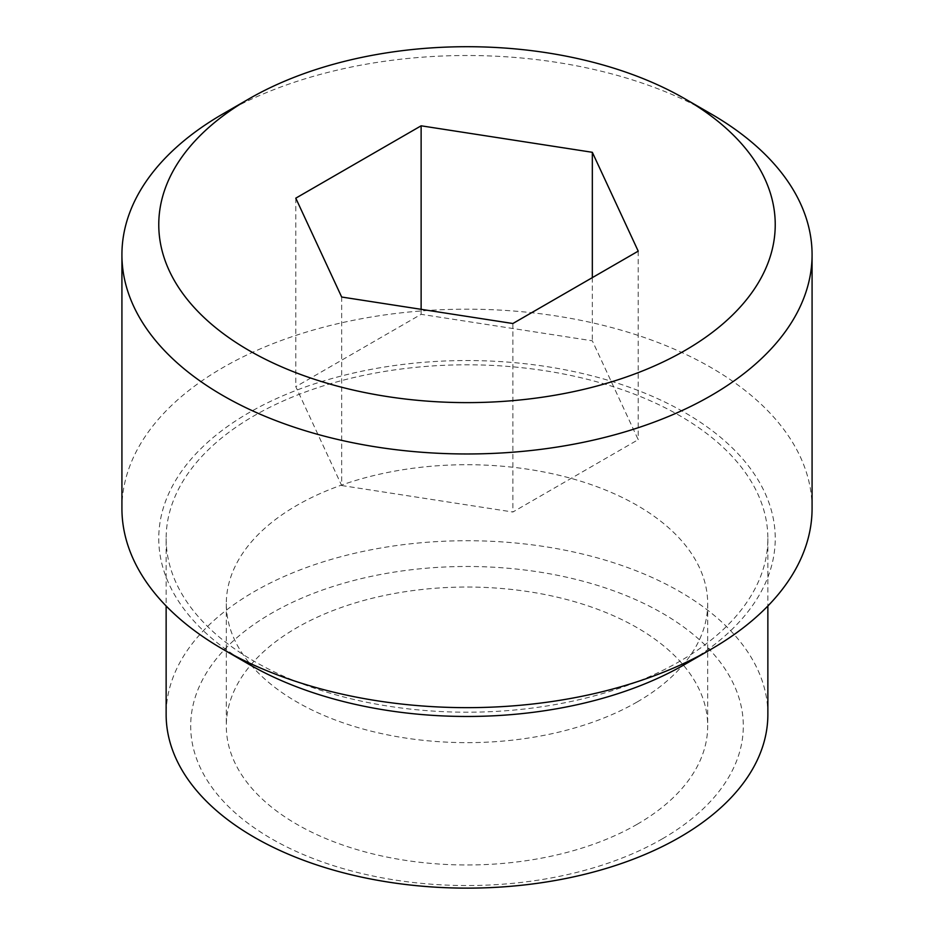<?xml version="1.0" encoding="UTF-8"?>
<svg xmlns="http://www.w3.org/2000/svg" width="934" height="934" viewBox="0 0 934 934"><rect width="100%" height="100%" fill="white"/><g stroke="black" fill="none" stroke-linecap="round" stroke-linejoin="round"><path stroke-width="0.7" stroke-dasharray="4.67 3.5" d="M684.961 664.343A308.243 177.962 0 0 0 684.949 412.665A308.243 177.962 0 0 0 249.039 412.665A308.243 177.962 0 0 0 249.039 664.343M166.135 538.509A300.865 173.701 180 0 0 351.861 698.982A300.865 173.701 180 0 0 679.742 661.33A300.865 173.701 0 0 0 767.865 538.509A300.865 173.701 0 0 0 582.139 378.025A300.865 173.701 0 0 0 254.258 415.677A300.865 173.701 180 0 0 166.135 538.509L166.135 605.991M767.865 714.428A300.865 173.701 0 0 0 582.139 553.944A300.865 173.701 0 0 0 254.258 591.607A300.865 173.701 0 0 0 166.135 714.428M662.381 838.814A276.312 159.527 0 0 0 662.381 613.206A276.312 159.527 0 0 0 271.619 613.206A276.312 159.527 0 0 0 271.619 838.814A276.312 159.527 0 0 0 662.381 838.814M637.198 824.267A240.692 138.968 180 0 1 374.884 854.4A240.692 138.968 180 0 1 226.308 726.01A240.692 138.968 180 0 1 296.802 627.741A240.692 138.968 0 0 1 559.116 597.62A240.692 138.968 0 0 1 707.692 726.01A240.692 138.968 0 0 1 637.198 824.267M637.198 701.948A240.692 138.968 180 0 1 374.884 732.069A240.692 138.968 180 0 1 226.308 603.679A240.692 138.968 180 0 1 296.802 505.422A240.692 138.968 180 0 1 559.116 475.289A240.692 138.968 180 0 1 707.692 603.679A240.692 138.968 180 0 1 637.198 701.948M812.078 508.423A345.078 199.234 0 0 0 599.056 324.355A345.078 199.234 0 0 0 222.993 367.541A345.078 199.234 0 0 0 121.922 508.423M711.007 113.866A345.078 199.234 0 0 0 222.993 113.866M341.669 485.528L512.871 512.019L638.214 439.657L592.331 340.805L421.129 314.314L295.786 386.676L341.669 485.528L341.669 297.024M512.871 323.514L512.871 512.019M295.786 198.171L295.786 386.676M421.129 309.317L421.129 314.314M592.331 277.632L592.331 340.805M638.214 251.141L638.214 439.657M767.865 538.509L767.865 605.991M226.308 603.679L226.308 726.01M707.692 603.679L707.692 726.01"/><path stroke-width="1.4" d="M684.961 664.343L711.007 649.293L684.961 664.343A308.243 177.962 0 0 1 249.039 664.343L222.993 649.293A345.078 199.234 0 0 0 711.007 649.305A345.078 199.234 0 0 0 711.007 649.293A345.078 199.234 0 0 0 812.078 508.423L812.078 254.737A345.078 199.234 0 0 0 711.007 113.866L684.961 98.829A308.243 177.962 0 0 0 249.039 98.829L222.993 113.866A345.078 199.234 0 0 0 121.922 254.737A345.078 199.234 0 0 0 334.944 438.805A345.078 199.234 0 0 0 711.007 395.619A345.078 199.234 0 0 0 812.078 254.737M166.135 605.991L166.135 714.428A300.865 173.701 0 0 0 351.861 874.913A300.865 173.701 0 0 0 679.742 837.261A300.865 173.701 0 0 0 767.865 714.428L767.865 605.991M222.993 113.866L249.039 98.829A308.243 177.962 0 0 0 249.039 350.495A308.243 177.962 0 0 0 684.961 350.495A308.243 177.962 0 0 0 684.961 98.829M341.669 297.024L512.871 323.514L638.214 251.141L592.331 152.3L421.129 125.81L295.786 198.171L341.669 297.024M121.922 254.737L121.922 508.423A345.078 199.234 0 0 0 222.993 649.293M421.129 125.81L421.129 309.317M592.331 152.3L592.331 277.632"/></g></svg>
